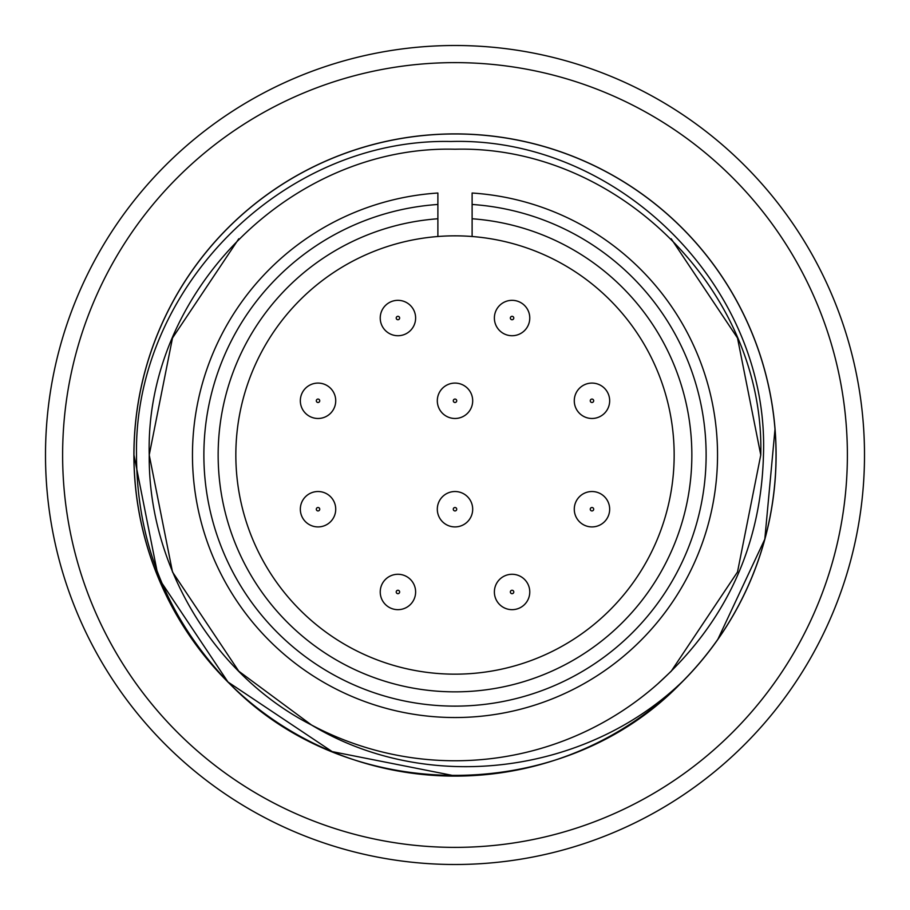 <?xml version="1.0" encoding="UTF-8"?>
<svg xmlns="http://www.w3.org/2000/svg" width="910" height="910" viewBox="0 0 910 910"><rect width="100%" height="100%" fill="white"/><g stroke="black" fill="none" stroke-linecap="round" stroke-linejoin="round"><path stroke-width="1.36" d="M45.5 455A409.5 409.5 0 0 1 455 45.5A409.5 409.5 0 0 1 864.5 455A409.5 409.5 0 0 1 455 864.5A409.5 409.5 0 0 1 45.5 455A409.5 409.5 0 0 1 455 45.5A409.5 409.5 0 0 1 864.5 455A409.5 409.5 0 0 1 455 864.5A409.5 409.5 0 0 1 45.5 455M776.105 455A321.105 321.105 0 0 0 455 133.895A321.105 321.105 0 0 0 133.895 455A321.105 321.105 0 0 0 455 776.105A321.105 321.105 0 0 0 776.105 455M238.784 238.784L172.502 337.985L149.229 455L172.502 572.015L238.784 671.216L311.493 724.997C427.711 794.976 585.926 774.41 682.545 681.465C563.756 806.567 347.301 806.453 228.535 682.545A321.037 321.037 0 0 1 455 133.963A321.037 321.037 0 0 1 682.545 681.465L682.011 682.011M228.535 682.545C167.52 618.686 136.83 542.838 136.489 455C133.804 287.719 283.476 137.797 450.928 141.494C618.481 136.614 769.439 287.037 763.467 455C761.056 545.977 725.896 622.201 657.987 683.672L671.216 671.216L737.498 572.015L760.771 455C765.048 291.712 618.288 144.952 455 149.229C291.712 144.952 144.952 291.712 149.229 455L172.502 572.015L238.784 671.216L172.502 572.015L149.229 455L172.502 572.015L238.784 671.216L172.502 572.015L149.229 455L172.502 572.015L238.784 671.216L172.502 572.015L149.229 455C148.137 565.281 213.531 675.004 311.493 724.997A305.771 305.771 0 0 0 657.987 683.672L671.216 671.216L737.498 572.015L760.771 455L737.498 337.985L671.216 238.784M455.614 776.037L332.15 751.603L227.989 682.011L158.397 577.85L133.963 455L158.397 577.85L227.989 682.011L332.15 751.603L455.614 776.037L332.15 751.603L227.989 682.011L158.397 577.85L133.963 455L158.397 577.85L227.989 682.011L332.15 751.603L455.614 776.037L332.15 751.603L227.989 682.011L158.397 577.85L133.963 455L158.397 577.85L227.989 682.011L332.15 751.603L455.614 776.037L332.15 751.603L227.989 682.011L158.397 577.85L133.963 455M775.002 429.213L764.809 539.164L717.865 639.309M657.987 683.672L671.216 671.216L737.498 572.015L760.771 455L737.498 572.015L671.216 671.216L657.987 683.672L671.216 671.216L737.498 572.015L760.771 455L737.498 572.015L671.216 671.216L657.987 683.672L671.216 671.216L737.498 572.015L760.771 455C765.048 291.712 618.288 144.952 455 149.229C291.712 144.952 144.952 291.712 149.229 455C144.952 291.712 291.712 144.952 455 149.229C618.288 144.952 765.048 291.712 760.771 455C765.048 291.712 618.288 144.952 455 149.229C291.712 144.952 144.952 291.712 149.229 455C144.952 291.712 291.712 144.952 455 149.229C618.288 144.952 765.048 291.712 760.771 455C765.048 291.712 618.288 144.952 455 149.229C291.712 144.952 144.952 291.712 149.229 455M437.881 204.466L437.881 193.022A262.535 262.535 0 0 0 192.465 455A262.535 262.535 0 0 0 455 717.535A262.535 262.535 0 0 0 717.535 455A262.535 262.535 0 0 0 472.119 193.022L472.119 204.466A251.126 251.126 0 0 1 706.126 455A251.126 251.126 0 0 1 455 706.126A251.126 251.126 0 0 1 203.874 455A251.126 251.126 0 0 1 437.881 204.466L437.881 218.764A236.85 236.85 0 0 0 218.15 455A236.85 236.85 0 0 0 455 691.85A236.85 236.85 0 0 0 691.85 455A236.85 236.85 0 0 0 472.119 218.764L472.119 204.466M235.838 455A219.162 219.162 0 0 0 455 674.162A219.162 219.162 0 0 0 674.162 455A219.162 219.162 0 0 0 437.881 236.509A219.162 219.162 0 0 0 235.838 455M472.119 218.764L472.119 236.509M609.666 509.225A17.688 17.688 0 0 0 591.978 491.525A17.688 17.688 0 0 0 574.278 509.225A17.688 17.688 0 0 0 591.978 526.913A17.688 17.688 0 0 0 609.666 509.225A17.688 17.688 0 0 0 591.978 491.525A17.688 17.688 0 0 0 574.278 509.225M415.62 318.022A17.688 17.688 0 0 0 397.932 300.334A17.688 17.688 0 0 0 380.232 318.022A17.688 17.688 0 0 0 397.932 335.722A17.688 17.688 0 0 0 415.62 318.022A17.688 17.688 0 0 0 397.932 300.334A17.688 17.688 0 0 0 380.232 318.022M529.768 318.022A17.688 17.688 0 0 0 512.068 300.334A17.688 17.688 0 0 0 494.38 318.022A17.688 17.688 0 0 0 512.068 335.722A17.688 17.688 0 0 0 529.768 318.022A17.688 17.688 0 0 0 512.068 300.334A17.688 17.688 0 0 0 494.38 318.022M609.666 400.775A17.688 17.688 0 0 0 591.978 383.087A17.688 17.688 0 0 0 574.278 400.775A17.688 17.688 0 0 0 591.978 418.475A17.688 17.688 0 0 0 609.666 400.775A17.688 17.688 0 0 0 591.978 383.087A17.688 17.688 0 0 0 574.278 400.775M415.62 591.978A17.688 17.688 0 0 0 397.932 574.278A17.688 17.688 0 0 0 380.232 591.978A17.688 17.688 0 0 0 397.932 609.666A17.688 17.688 0 0 0 415.62 591.978A17.688 17.688 0 0 0 397.932 574.278A17.688 17.688 0 0 0 380.232 591.978M335.722 400.775A17.688 17.688 0 0 0 318.022 383.087A17.688 17.688 0 0 0 300.334 400.775A17.688 17.688 0 0 0 318.022 418.475A17.688 17.688 0 0 0 335.722 400.775A17.688 17.688 0 0 0 318.022 383.087A17.688 17.688 0 0 0 300.334 400.775M472.688 400.775A17.688 17.688 0 0 0 455 383.087A17.688 17.688 0 0 0 437.312 400.775A17.688 17.688 0 0 0 455 418.475A17.688 17.688 0 0 0 472.688 400.775A17.688 17.688 0 0 0 455 383.087A17.688 17.688 0 0 0 437.312 400.775M529.768 591.978A17.688 17.688 0 0 0 512.068 574.278A17.688 17.688 0 0 0 494.38 591.978A17.688 17.688 0 0 0 512.068 609.666A17.688 17.688 0 0 0 529.768 591.978A17.688 17.688 0 0 0 512.068 574.278A17.688 17.688 0 0 0 494.38 591.978M335.722 509.225A17.688 17.688 0 0 0 318.022 491.525A17.688 17.688 0 0 0 300.334 509.225A17.688 17.688 0 0 0 318.022 526.913A17.688 17.688 0 0 0 335.722 509.225A17.688 17.688 0 0 0 318.022 491.525A17.688 17.688 0 0 0 300.334 509.225M472.688 509.225A17.688 17.688 0 0 0 455 491.525A17.688 17.688 0 0 0 437.312 509.225A17.688 17.688 0 0 0 455 526.913A17.688 17.688 0 0 0 472.688 509.225M590.26 509.225A1.718 1.718 0 0 1 591.978 507.507A1.718 1.718 0 0 1 593.684 509.225A1.718 1.718 0 0 1 591.978 510.931A1.718 1.718 0 0 1 590.26 509.225M396.214 318.022A1.718 1.718 0 0 1 397.932 316.316A1.718 1.718 0 0 1 399.638 318.022A1.718 1.718 0 0 1 397.932 319.74A1.718 1.718 0 0 1 396.214 318.022M510.362 318.022A1.718 1.718 0 0 1 512.068 316.316A1.718 1.718 0 0 1 513.786 318.022A1.718 1.718 0 0 1 512.068 319.74A1.718 1.718 0 0 1 510.362 318.022M590.26 400.775A1.718 1.718 0 0 1 591.978 399.069A1.718 1.718 0 0 1 593.684 400.775A1.718 1.718 0 0 1 591.978 402.493A1.718 1.718 0 0 1 590.26 400.775M453.282 509.225A1.718 1.718 0 0 1 455 507.507A1.718 1.718 0 0 1 456.718 509.225A1.718 1.718 0 0 1 455 510.931A1.718 1.718 0 0 1 453.282 509.225M396.214 591.978A1.718 1.718 0 0 1 397.932 590.26A1.718 1.718 0 0 1 399.638 591.978A1.718 1.718 0 0 1 397.932 593.684A1.718 1.718 0 0 1 396.214 591.978M316.316 400.775A1.718 1.718 0 0 1 318.022 399.069A1.718 1.718 0 0 1 319.74 400.775A1.718 1.718 0 0 1 318.022 402.493A1.718 1.718 0 0 1 316.316 400.775M453.282 400.775A1.718 1.718 0 0 1 455 399.069A1.718 1.718 0 0 1 456.718 400.775A1.718 1.718 0 0 1 455 402.493A1.718 1.718 0 0 1 453.282 400.775M510.362 591.978A1.718 1.718 0 0 1 512.068 590.26A1.718 1.718 0 0 1 513.786 591.978A1.718 1.718 0 0 1 512.068 593.684A1.718 1.718 0 0 1 510.362 591.978M316.316 509.225A1.718 1.718 0 0 1 318.022 507.507A1.718 1.718 0 0 1 319.74 509.225A1.718 1.718 0 0 1 318.022 510.931A1.718 1.718 0 0 1 316.316 509.225M437.881 236.509L437.881 218.764M847.381 455A392.381 392.381 0 0 0 455 62.619A392.381 392.381 0 0 0 62.619 455A392.381 392.381 0 0 0 455 847.381A392.381 392.381 0 0 0 847.381 455"/></g></svg>

